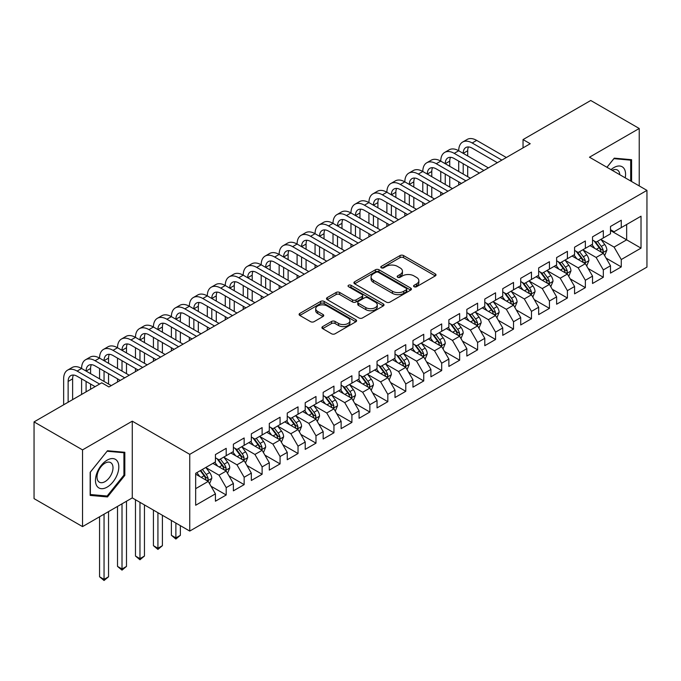 <?xml version="1.0" encoding="UTF-8"?>
<svg xmlns="http://www.w3.org/2000/svg" width="681" height="681" viewBox="0 0 681 681"><rect width="100%" height="100%" fill="white"/><g stroke="black" fill="none" stroke-linecap="round" stroke-linejoin="round"><path stroke-width="1.02" d="M414.091 286.727A1.745 1.004 0 0 0 416.559 286.727L435.287 275.916A2.494 1.439 0 0 0 436.01 274.903A2.494 1.439 0 0 0 435.287 273.881L403.552 255.562A2.494 1.439 0 0 0 400.028 255.562L381.3 266.373A1.745 1.004 0 0 0 380.79 267.088A1.745 1.004 0 0 0 381.3 267.803A1.745 1.004 0 0 0 383.769 267.803L386.195 266.399A7.976 4.605 0 0 1 397.474 266.399L400.122 267.931A7.976 4.605 0 0 1 402.454 271.183A7.976 4.605 0 0 1 400.122 274.443L397.695 275.839A1.745 1.004 0 0 0 397.185 276.554A1.745 1.004 0 0 0 397.695 277.269A1.745 1.004 0 0 0 400.164 277.269L402.59 275.865A7.976 4.605 0 0 1 413.869 275.865L416.508 277.397A7.976 4.605 0 0 1 418.849 280.649A7.976 4.605 0 0 1 416.508 283.909L414.091 285.305A1.745 1.004 0 0 0 413.58 286.02A1.745 1.004 0 0 0 414.091 286.727L414.091 285.305M322.649 326.599A2.494 1.439 0 0 0 321.917 327.612A2.494 1.439 0 0 0 322.649 328.634L331.553 333.775A2.494 1.439 0 0 0 335.078 333.775L355.874 321.764A2.494 1.439 0 0 0 356.606 320.742A2.494 1.439 0 0 0 355.874 319.729L324.147 301.411A2.494 1.439 0 0 0 320.623 301.411L299.819 313.422A2.494 1.439 0 0 0 299.095 314.435A2.494 1.439 0 0 0 299.819 315.456L310.579 321.662A2.494 1.439 0 0 0 314.103 321.662L322.998 316.52A2.494 1.439 0 0 0 323.73 315.507A2.494 1.439 0 0 0 322.998 314.486L317.669 311.404A6.665 3.848 0 0 1 315.72 308.689A6.665 3.848 0 0 1 319.832 305.131A6.665 3.848 0 0 1 327.101 305.965L347.991 318.027A6.665 3.848 0 0 1 349.94 320.742A6.665 3.848 0 0 1 345.82 324.301A6.665 3.848 0 0 1 338.559 323.466L335.078 321.458A2.494 1.439 0 0 0 331.553 321.458L322.649 326.599L322.649 328.634M82.537 449.886L82.537 526.609L132.276 497.896L132.276 421.173L82.537 449.886L34.05 421.897L101.75 382.807L108.934 386.953L530.227 143.725L523.042 139.579L523.042 147.871M132.276 421.173L189.744 454.346L646.95 190.382L646.95 267.105L189.744 531.069L189.744 454.346M639.229 185.922L639.229 128.488L589.482 157.209L646.95 190.382M639.229 128.488L590.742 100.49L523.042 139.579M386.365 302.126A2.494 1.439 0 0 0 389.898 302.126L410.694 290.115A2.494 1.439 0 0 0 411.426 289.093A2.494 1.439 0 0 0 410.694 288.08L378.968 269.761A2.494 1.439 0 0 0 375.444 269.761L354.639 281.772A2.494 1.439 0 0 0 353.907 282.785A2.494 1.439 0 0 0 354.639 283.807L386.365 302.126M349.259 287.11A1.745 1.004 0 0 1 351.03 287.356L351.03 285.279L383.284 303.905A2.494 1.439 0 0 1 384.016 304.918A2.494 1.439 0 0 1 383.284 305.939L362.488 317.95A2.494 1.439 0 0 1 358.964 317.95L327.229 299.631L327.229 297.597A2.494 1.439 0 0 0 326.505 298.61A2.494 1.439 0 0 0 327.229 299.631M327.229 297.597L336.133 292.455A2.494 1.439 0 0 1 339.657 292.455L352.528 299.887A2.494 1.439 0 0 0 356.052 299.887L361.96 296.473A2.494 1.439 0 0 0 362.684 295.46A2.494 1.439 0 0 0 361.96 294.439L348.561 286.701A1.745 1.004 0 0 1 348.051 285.994A1.745 1.004 0 0 1 349.123 285.058A1.745 1.004 0 0 1 351.03 285.279M610.499 230.51L626.656 239.84L626.656 224.492L641.025 216.2L621.268 227.607L621.268 220.244L610.499 226.467L610.499 233.821L603.315 237.967L603.315 230.612L592.538 236.835L592.538 244.19L585.354 248.335L585.354 240.98L574.577 247.194L574.577 254.558L567.401 258.703L567.401 251.349L556.624 257.563L556.624 264.926L549.439 269.072L549.439 261.717L538.662 267.931L538.662 275.294L531.478 279.44L531.478 272.085L520.71 278.299L520.71 285.662L513.525 289.808L513.525 282.453L502.748 288.667L502.748 296.031L495.564 300.176L495.564 292.813L484.787 299.036L484.787 306.399L477.611 310.545L477.611 303.181L466.834 309.404L466.834 316.767L459.649 320.913L459.649 313.549L448.873 319.772L448.873 327.135L441.688 331.281L441.688 323.918L430.92 330.14L430.92 337.504L423.735 341.649L423.735 334.286L412.958 340.509L412.958 347.872L405.774 352.017L405.774 344.654L395.006 350.877L395.006 358.24L387.821 362.386L387.821 355.022L377.044 361.245L377.044 368.608L369.86 372.754L369.86 365.391L359.083 371.613L359.083 378.976L351.907 383.122L351.907 375.759L341.13 381.981L341.13 389.345L333.945 393.49L333.945 386.127L323.169 392.35L323.169 399.713L315.984 403.859L315.984 396.495L305.216 402.718L305.216 410.081L298.031 414.227L298.031 406.863L287.254 413.086L287.254 420.449L280.07 424.595L280.07 417.232L269.301 423.454L269.301 430.809L262.117 434.963L262.117 427.6L251.34 433.823L251.34 441.177L244.156 445.331L244.156 437.968L233.379 444.191L233.379 451.546L226.203 455.7L226.203 448.336L215.426 454.559L215.426 461.914L195.668 473.321L195.668 505.251L215.426 493.853L208.241 481.407L195.668 474.155M641.025 216.2L641.025 248.131L621.268 259.538L614.083 247.092L601.068 239.576M606.099 258.133L621.268 266.901L621.268 259.538M621.268 266.901L610.499 273.115L610.499 265.76L603.315 269.906L596.13 257.461L583.106 249.944M588.137 268.501L603.315 277.269L603.315 269.906M603.315 277.269L592.538 283.483L592.538 276.128L585.354 280.274L578.169 267.829L565.153 260.312M570.184 278.87L585.354 287.637L585.354 280.274M585.354 287.637L574.577 293.851L574.577 286.497L567.401 290.642L560.216 278.197L547.192 270.68M552.223 289.238L567.401 298.006L567.401 290.642M567.401 298.006L556.624 304.22L556.624 296.865L549.439 301.011L542.255 288.565L529.239 281.049M534.262 299.606L549.439 308.365L549.439 301.011M549.439 308.365L538.662 314.588L538.662 307.225L531.478 311.379L524.302 298.933L511.278 291.417M516.309 309.974L531.478 318.734L531.478 311.379M531.478 318.734L520.71 324.956L520.71 317.593L513.525 321.747L506.341 309.302L493.325 301.785M498.347 320.342L513.525 329.102L513.525 321.747M513.525 329.102L502.748 335.324L502.748 327.961L495.564 332.115L488.379 319.67L475.364 312.153M480.394 330.711L495.564 339.47L495.564 332.115M495.564 339.47L484.787 345.693L484.787 338.329L477.611 342.483L470.426 330.038L457.402 322.522M462.433 341.079L477.611 349.838L477.611 342.483M477.611 349.838L466.834 356.061L466.834 348.698L459.649 352.843L452.465 340.406L439.449 332.89M444.472 351.447L459.649 360.206L459.649 352.843M459.649 360.206L448.873 366.429L448.873 359.066L441.688 363.211L434.512 350.775L421.488 343.258M426.519 361.815L441.688 370.575L441.688 363.211M441.688 370.575L430.92 376.797L430.92 369.434L423.735 373.58L416.551 361.143L403.535 353.626M408.557 372.184L423.735 380.943L423.735 373.58M423.735 380.943L412.958 387.166L412.958 379.802L405.774 383.948L398.589 371.511L385.574 363.995M390.605 382.552L405.774 391.311L405.774 383.948M405.774 391.311L395.006 397.534L395.006 390.17L387.821 394.316L380.636 381.879L367.612 374.363M372.643 392.92L387.821 401.679L387.821 394.316M387.821 401.679L377.044 407.902L377.044 400.539L369.86 404.684L362.675 392.247L349.659 384.731M354.69 403.288L369.86 412.048L369.86 404.684M369.86 412.048L359.083 418.27L359.083 410.907L351.907 415.052L344.722 402.616L331.698 395.099M336.729 413.656L351.907 422.416L351.907 415.052M351.907 422.416L341.13 428.638L341.13 421.275L333.945 425.421L326.761 412.984L313.745 405.467M318.768 424.025L333.945 432.784L333.945 425.421M333.945 432.784L323.169 439.007L323.169 431.643L315.984 435.789L308.808 423.352L295.784 415.836M300.815 434.393L315.984 443.152L315.984 435.789M315.984 443.152L305.216 449.375L305.216 442.012L298.031 446.157L290.847 433.72L277.831 426.204M282.853 444.761L298.031 453.52L298.031 446.157M298.031 453.52L287.254 459.743L287.254 452.38L280.07 456.525L272.885 444.08L259.87 436.564M264.9 455.129L280.07 463.889L280.07 456.525M280.07 463.889L269.301 470.111L269.301 462.748L262.117 466.894L254.932 454.448L241.908 446.932M246.939 465.498L262.117 474.257L262.117 466.894M262.117 474.257L251.34 480.48L251.34 473.116L244.156 477.262L236.971 464.817L223.955 457.3M228.986 475.866L244.156 484.625L244.156 477.262M244.156 484.625L233.379 490.839L233.379 483.484L226.203 487.63L219.018 475.185L205.994 467.668M211.025 486.234L226.203 494.993L226.203 487.63M226.203 494.993L215.426 501.207L215.426 493.853M215.426 457.768L219.018 459.845L226.203 455.7M195.668 488.669L208.241 481.407M233.379 447.4L236.971 449.477L244.156 445.331M219.018 475.185L226.203 471.039L212.906 463.369M233.379 483.484L226.203 471.039M251.34 437.032L254.932 439.109L262.117 434.963M236.971 464.817L244.156 460.671L230.868 453.001M251.34 473.116L244.156 460.671M269.301 426.664L272.885 428.741L280.07 424.595M254.932 454.448L262.117 450.303L248.829 442.633M269.301 462.748L262.117 450.303M287.254 416.295L290.847 418.372L298.031 414.227M272.885 444.08L280.07 439.935L266.782 432.265M287.254 452.38L280.07 439.935M305.216 405.927L308.808 408.004L315.984 403.859M290.847 433.72L298.031 429.566L284.743 421.897M305.216 442.012L298.031 429.566M323.169 395.559L326.761 397.636L333.945 393.49M308.808 423.352L315.984 419.198L302.696 411.528M323.169 431.643L315.984 419.198M341.13 385.191L344.722 387.268L351.907 383.122M326.761 412.984L333.945 408.83L320.657 401.16M341.13 421.275L333.945 408.83M359.083 374.831L362.675 376.899L369.86 372.754M344.722 402.616L351.907 398.462L338.61 390.792M359.083 410.907L351.907 398.462M377.044 364.463L380.636 366.531L387.821 362.386M362.675 392.247L369.86 388.102L356.572 380.424M377.044 400.539L369.86 388.102M395.006 354.094L398.589 356.163L405.774 352.017M380.636 381.879L387.821 377.734L374.533 370.055M395.006 390.17L387.821 377.734M412.958 343.726L416.551 345.795L423.735 341.649M398.589 371.511L405.774 367.365L392.486 359.687M412.958 379.802L405.774 367.365M430.92 333.358L434.512 335.427L441.688 331.281M416.551 361.143L423.735 356.997L410.447 349.319M430.92 369.434L423.735 356.997M448.873 322.99L452.465 325.058L459.649 320.913M434.512 350.775L441.688 346.629L428.4 338.951M448.873 359.066L441.688 346.629M466.834 312.622L470.426 314.69L477.611 310.545M452.465 340.406L459.649 336.261L446.361 328.582M466.834 348.698L459.649 336.261M484.787 302.253L488.379 304.322L495.564 300.176M470.426 330.038L477.611 325.893L464.323 318.214M484.787 338.329L477.611 325.893M502.748 291.885L506.341 293.954L513.525 289.808M488.379 319.67L495.564 315.524L482.276 307.855M502.748 327.961L495.564 315.524M520.71 281.517L524.302 283.594L531.478 279.44M506.341 309.302L513.525 305.156L500.237 297.486M520.71 317.593L513.525 305.156M538.662 271.149L542.255 273.226L549.439 269.072M524.302 298.933L531.478 294.788L518.19 287.118M538.662 307.225L531.478 294.788M556.624 260.78L560.216 262.857L567.401 258.703M542.255 288.565L549.439 284.42L536.151 276.75M556.624 296.865L549.439 284.42M574.577 250.412L578.169 252.489L585.354 248.335M560.216 278.197L567.401 274.051L554.104 266.382M574.577 286.497L567.401 274.051M592.538 240.044L596.13 242.121L603.315 237.967M578.169 267.829L585.354 263.683L572.066 256.013M592.538 276.128L585.354 263.683M610.499 229.676L614.083 231.753L621.268 227.607M596.13 257.461L603.315 253.315L590.027 245.645M610.499 265.76L603.315 253.315M34.05 421.897L34.05 498.62L82.537 526.609M132.276 497.896L189.744 531.069M614.083 247.092L626.656 239.84L641.025 248.131M631.593 181.521L631.593 159.703L614.271 158.154L606.933 167.279M124.827 475.389L124.827 452.286L107.496 450.737L90.164 472.291L90.164 495.402L107.496 496.943L124.827 475.389L123.925 474.87M414.789 286.973L416.508 285.977A7.976 4.605 0 0 0 418.849 282.726L418.849 280.649M402.454 271.183L402.454 273.26A7.976 4.605 0 0 1 400.122 276.512L398.394 277.507M435.253 275.933L403.552 257.639A2.494 1.439 0 0 0 400.028 257.639L381.998 268.05M410.66 290.132L378.968 271.83A2.494 1.439 0 0 0 375.444 271.83L354.673 283.824M406.285 289.808A1.745 1.004 0 0 0 406.795 289.093A1.745 1.004 0 0 0 406.285 288.386L378.44 272.306A1.745 1.004 0 0 0 375.972 272.306L373.418 273.779A7.976 4.605 0 0 0 371.077 277.039A7.976 4.605 0 0 0 373.418 280.291L392.452 291.281A7.976 4.605 0 0 0 403.731 291.281L406.285 289.808L406.285 291.885A1.745 1.004 0 0 0 406.795 291.17L406.795 289.093M371.077 277.039L371.077 279.108A7.976 4.605 0 0 0 373.418 282.368L373.418 280.291M406.285 291.885L403.731 293.358A7.976 4.605 0 0 1 392.452 293.358L373.418 282.368M327.263 299.649L336.133 294.524L336.133 292.455M362.684 295.46L362.684 297.529A2.494 1.439 0 0 1 361.96 298.55L356.052 301.955A2.494 1.439 0 0 1 352.528 301.955L339.657 294.524A2.494 1.439 0 0 0 336.133 294.524M351.03 287.356L383.25 305.956M365.876 307.591A6.665 3.848 0 0 0 373.145 308.425A6.665 3.848 0 0 0 377.265 304.867A6.665 3.848 0 0 0 375.308 302.151L367.953 297.895A2.494 1.439 0 0 0 364.42 297.895L358.521 301.308A2.494 1.439 0 0 0 357.789 302.321A2.494 1.439 0 0 0 358.521 303.343L365.876 307.591L365.876 309.668A6.665 3.848 0 0 0 373.145 310.502A6.665 3.848 0 0 0 377.265 306.944L377.265 304.867M357.789 302.321L357.789 304.398A2.494 1.439 0 0 0 358.521 305.42L358.521 303.343M365.876 309.668L358.521 305.42M349.94 320.742L349.94 322.82A6.665 3.848 0 0 1 345.82 326.378A6.665 3.848 0 0 1 338.559 325.544L335.078 323.535A2.494 1.439 0 0 0 331.553 323.535L322.683 328.651M315.72 308.689L315.72 310.757A6.665 3.848 0 0 0 317.669 313.481L317.669 311.404M322.964 316.537L317.669 313.481M355.84 321.781L324.147 303.479A2.494 1.439 0 0 0 320.623 303.479L299.853 315.473M105.666 495.887L107.496 496.943M604.643 255.622L606.865 250.182A6.733 3.882 -120 0 0 604.719 244.453L600.906 239.363M594.828 248.42L591.925 244.547M590.572 245.96L590.24 245.518M602.047 252.583L603.085 251.647L603.238 250.472A6.733 3.882 -120 0 0 601.306 246.42L597.492 241.329M595.313 241.644L600.029 247.935A3.431 1.983 60 0 1 600.651 248.982L603.238 250.472M594.13 240.963L599.152 247.671A6.733 3.882 60 0 1 601.076 251.715L601.212 252.106M63.648 404.812L63.648 378.849A19.051 10.998 60 0 1 67.589 370.132L72.075 367.536A19.051 10.998 60 0 1 81.601 368.481A19.051 10.998 60 0 1 85.551 359.764L90.037 357.167A19.051 10.998 60 0 1 99.562 358.112A19.051 10.998 60 0 1 103.503 349.396L107.998 346.799A19.051 10.998 60 0 1 117.515 347.744A19.051 10.998 60 0 1 121.465 339.027L125.951 336.431A19.051 10.998 60 0 1 135.476 337.376A19.051 10.998 60 0 1 139.418 328.659L143.912 326.063A19.051 10.998 60 0 1 153.429 327.008A19.051 10.998 60 0 1 157.379 318.291L161.865 315.703A19.051 10.998 60 0 1 171.391 316.639A19.051 10.998 60 0 1 175.332 307.923L179.827 305.335A19.051 10.998 60 0 1 189.352 306.271A19.051 10.998 60 0 1 193.293 297.554L197.779 294.967A19.051 10.998 60 0 1 207.305 295.903A19.051 10.998 60 0 1 211.255 287.186L215.741 284.598A19.051 10.998 60 0 1 225.266 285.535A19.051 10.998 60 0 1 229.208 276.818L233.702 274.23A19.051 10.998 60 0 1 243.219 275.175A19.051 10.998 60 0 1 247.169 266.45L251.655 263.862A19.051 10.998 60 0 1 261.181 264.807A19.051 10.998 60 0 1 265.122 256.082L269.616 253.494A19.051 10.998 60 0 1 279.142 254.439A19.051 10.998 60 0 1 283.083 245.713L287.569 243.126A19.051 10.998 60 0 1 297.095 244.07A19.051 10.998 60 0 1 301.045 235.345L305.531 232.757A19.051 10.998 60 0 1 315.056 233.702A19.051 10.998 60 0 1 318.997 224.977L323.492 222.389A19.051 10.998 60 0 1 333.009 223.334A19.051 10.998 60 0 1 336.959 214.609L341.445 212.021A19.051 10.998 60 0 1 350.97 212.966A19.051 10.998 60 0 1 354.912 204.24L359.406 201.653A19.051 10.998 60 0 1 368.923 202.597A19.051 10.998 60 0 1 372.873 193.881L377.359 191.284A19.051 10.998 60 0 1 386.885 192.229A19.051 10.998 60 0 1 390.826 183.512L395.32 180.916A19.051 10.998 60 0 1 404.846 181.861A19.051 10.998 60 0 1 408.787 173.144L413.273 170.548A19.051 10.998 60 0 1 422.799 171.493A19.051 10.998 60 0 1 426.749 162.776L431.235 160.18A19.051 10.998 60 0 1 440.76 161.125A19.051 10.998 60 0 1 444.702 152.408L449.196 149.811A19.051 10.998 60 0 1 458.713 150.756A19.051 10.998 60 0 1 462.663 142.04L467.149 139.443A19.051 10.998 60 0 1 476.674 140.388L506.341 157.515M462.663 142.04A19.051 10.998 60 0 1 472.188 142.984L501.854 160.112M497.36 162.699L472.188 148.169A12.701 7.329 -120 0 0 465.838 147.539A12.701 7.329 -120 0 0 463.208 153.353L467.694 150.756L467.694 155.94M468.494 146.951A12.701 7.329 -120 0 0 467.694 150.756M463.208 163.712L463.208 174.081M467.694 166.309L467.694 176.677M458.713 185.011L458.713 181.861M458.713 171.493L458.713 161.125M586.682 265.982L588.912 260.551A6.733 3.882 -120 0 0 586.758 254.822L582.945 249.731M576.867 258.78L573.972 254.915M572.61 256.328L572.278 255.886M584.085 262.951L585.132 262.015L585.277 260.84A6.733 3.882 -120 0 0 583.353 256.788L579.531 251.698M577.36 252.013L582.068 258.303A3.431 1.983 60 0 1 582.689 259.35L585.277 260.84M576.177 251.332L581.191 258.039A6.733 3.882 60 0 1 583.123 262.083L583.259 262.474M568.729 276.35L570.95 270.919A6.733 3.882 -120 0 0 568.805 265.19L564.992 260.099M558.914 269.148L556.011 265.284M554.657 266.697L554.325 266.254M566.132 273.319L567.171 272.383L567.316 271.208A6.733 3.882 -120 0 0 565.392 267.156L561.578 262.066M559.399 262.381L564.115 268.672A3.431 1.983 60 0 1 564.736 269.719L567.316 271.208M558.216 261.7L563.238 268.408A6.733 3.882 60 0 1 565.162 272.451L565.298 272.843M444.702 152.408A19.051 10.998 60 0 1 454.227 153.353L458.713 150.756L488.379 167.884M454.227 153.353L483.893 170.48M479.407 173.068L454.227 158.537A12.701 7.329 -120 0 0 447.877 157.907A12.701 7.329 -120 0 0 445.246 163.712M450.533 157.32A12.701 7.329 -120 0 0 449.741 161.125L449.741 166.309M445.246 174.081L445.246 184.449M449.741 176.677L449.741 187.045M440.76 195.379L440.76 192.229M440.76 181.861L440.76 171.493M426.749 162.776A19.051 10.998 60 0 1 436.266 163.712L440.76 161.125L470.426 178.252M436.266 163.712L465.932 180.848M461.446 183.436L436.266 168.897A12.701 7.329 -120 0 0 429.924 168.275A12.701 7.329 -120 0 0 427.293 174.081L431.78 171.493L431.78 176.677M432.571 167.688A12.701 7.329 -120 0 0 431.78 171.493M427.293 184.449L427.293 194.817M431.78 187.045L431.78 197.413M422.799 205.747L422.799 202.597M422.799 192.229L422.799 181.861M625.218 177.835A16.506 9.534 120 0 0 624.017 168.479A16.506 9.534 120 0 0 611.036 169.646M619.761 174.685A11.305 6.529 120 0 0 618.706 171.212A11.305 6.529 120 0 0 617.429 170.037A11.305 6.529 120 0 0 612.245 170.344M613.87 158.647L630.7 160.163L630.7 181.001M629.584 159.524L630.7 160.163M606.967 167.296L613.904 158.664M97.025 486.208A16.506 9.534 120 0 0 112.978 481.935A16.506 9.534 120 0 0 117.251 461.054A16.506 9.534 120 0 0 101.299 465.327A16.506 9.534 120 0 0 97.025 486.208M98.09 481.016A11.305 6.529 120 0 0 99.366 482.191A11.305 6.529 120 0 0 109.879 476.921A11.305 6.529 120 0 0 111.931 463.795A11.305 6.529 120 0 0 110.662 462.62A11.305 6.529 120 0 0 100.15 467.89A11.305 6.529 120 0 0 98.09 481.016M107.138 451.248L123.925 452.746L123.925 475.134L107.138 496.023L90.352 494.517L90.352 472.129L107.104 451.222M122.818 452.099L123.925 452.746M550.767 286.718L552.998 281.287A6.733 3.882 -120 0 0 550.844 275.558L547.03 270.468M540.952 279.516L538.05 275.652M536.696 277.065L536.364 276.622M548.171 283.688L549.209 282.751L549.363 281.576A6.733 3.882 -120 0 0 547.43 277.525L543.617 272.434M541.446 272.749L546.153 279.04A3.431 1.983 60 0 1 546.775 280.087L549.363 281.576M540.254 272.068L545.277 278.767A6.733 3.882 60 0 1 547.209 282.819L547.345 283.211M532.814 297.086L535.036 291.655A6.733 3.882 -120 0 0 532.891 285.926L529.077 280.836M522.991 289.885L520.097 286.02M518.735 287.433L518.411 286.99M530.21 294.056L531.257 293.119L531.401 291.945A6.733 3.882 -120 0 0 529.477 287.893L525.664 282.802M523.485 283.117L528.192 289.408A3.431 1.983 60 0 1 528.822 290.455L531.401 291.945M522.301 282.436L527.324 289.136A6.733 3.882 60 0 1 529.248 293.188L529.384 293.579M408.787 173.144A19.051 10.998 60 0 1 418.313 174.081L422.799 171.493L452.465 188.62M418.313 174.081L447.979 191.208M443.484 193.804L418.313 179.265A12.701 7.329 -120 0 0 411.962 178.643A12.701 7.329 -120 0 0 409.332 184.449L413.818 181.861L413.818 187.045M414.618 178.056A12.701 7.329 -120 0 0 413.818 181.861M409.332 194.817L409.332 205.185M413.818 197.413L413.818 207.782M404.846 216.115L404.846 212.966M404.846 202.597L404.846 192.229M390.826 183.512A19.051 10.998 60 0 1 400.351 184.449L404.846 181.861L434.512 198.988M400.351 184.449L430.017 201.576M425.531 204.172L400.351 189.633A12.701 7.329 -120 0 0 394.001 189.012A12.701 7.329 -120 0 0 391.371 194.817L395.865 192.229L395.865 197.413M396.657 188.424A12.701 7.329 -120 0 0 395.865 192.229M391.371 205.185L391.371 215.554M395.865 207.782L395.865 218.15M386.885 226.484L386.885 223.334M386.885 212.966L386.885 202.597M514.853 307.454L517.075 302.024A6.733 3.882 -120 0 0 514.93 296.295L511.116 291.204M505.038 300.253L502.135 296.388M500.782 297.801L500.45 297.359M512.257 304.424L513.295 303.488L513.448 302.313A6.733 3.882 -120 0 0 511.516 298.261L507.703 293.17M505.523 293.485L510.239 299.776A3.431 1.983 60 0 1 510.861 300.815L513.448 302.313M504.34 292.804L509.362 299.504A6.733 3.882 60 0 1 511.286 303.556L511.422 303.947M372.873 193.881A19.051 10.998 60 0 1 382.399 194.817L386.885 192.229L416.551 209.356M382.399 194.817L412.065 211.944M407.57 214.541L382.399 200.001A12.701 7.329 -120 0 0 376.048 199.371A12.701 7.329 -120 0 0 373.418 205.185L377.904 202.597L377.904 207.782M378.704 198.792A12.701 7.329 -120 0 0 377.904 202.597M373.418 215.554L373.418 225.922M377.904 218.15L377.904 228.518M368.923 236.852L368.923 233.702M368.923 223.334L368.923 212.966M496.892 317.823L499.122 312.392A6.733 3.882 -120 0 0 496.977 306.663L493.155 301.572M487.077 310.621L484.182 306.756M482.82 308.17L482.497 307.727M494.295 314.792L495.342 313.856L495.487 312.681A6.733 3.882 -120 0 0 493.563 308.629L489.75 303.539M487.57 303.854L492.278 310.144A3.431 1.983 60 0 1 492.899 311.183L495.487 312.681M486.387 303.173L491.41 309.872A6.733 3.882 60 0 1 493.333 313.924L493.47 314.316M354.912 204.24A19.051 10.998 60 0 1 364.437 205.185L368.923 202.597L398.589 219.725M364.437 205.185L394.103 222.312M389.617 224.909L364.437 210.369A12.701 7.329 -120 0 0 358.087 209.739A12.701 7.329 -120 0 0 355.456 215.554L359.951 212.966L359.951 218.15M360.743 209.161A12.701 7.329 -120 0 0 359.951 212.966M355.456 225.922L355.456 236.29M359.951 228.518L359.951 238.886M350.97 247.22L350.97 244.07M350.97 233.702L350.97 223.334M478.939 328.191L481.161 322.76A6.733 3.882 -120 0 0 479.015 317.031L475.202 311.932M469.124 320.989L466.221 317.116M464.868 318.538L464.536 318.095M476.342 325.16L477.381 324.224L477.526 323.049A6.733 3.882 -120 0 0 475.602 318.997L471.788 313.907M469.609 314.222L474.325 320.513A3.431 1.983 60 0 1 474.946 321.551L477.526 323.049M468.426 313.541L473.448 320.24A6.733 3.882 60 0 1 475.372 324.292L475.508 324.684M460.977 338.559L463.208 333.128A6.733 3.882 -120 0 0 461.054 327.399L457.24 322.3M451.162 331.358L448.26 327.484M446.906 328.906L446.574 328.463M458.381 335.529L459.428 334.592L459.573 333.418A6.733 3.882 -120 0 0 457.649 329.366L453.827 324.275M451.656 324.59L456.364 330.881A3.431 1.983 60 0 1 456.985 331.919L459.573 333.418M450.473 323.909L455.487 330.608A6.733 3.882 60 0 1 457.419 334.66L457.555 335.052M443.025 348.927L445.246 343.496A6.733 3.882 -120 0 0 443.101 337.767L439.288 332.668M433.21 341.726L430.307 337.853M428.953 339.266L428.621 338.832M440.42 345.897L441.467 344.952L441.611 343.786A6.733 3.882 -120 0 0 439.688 339.734L435.874 334.643M433.695 334.958L438.411 341.249A3.431 1.983 60 0 1 439.032 342.288L441.611 343.786M432.512 334.277L437.534 340.977A6.733 3.882 60 0 1 439.458 345.029L439.594 345.412M425.063 359.296L427.293 353.865A6.733 3.882 -120 0 0 425.14 348.136L421.326 343.037M415.248 352.094L412.345 348.221M410.992 349.634L410.66 349.2M422.467 356.265L423.505 355.32L423.659 354.154A6.733 3.882 -120 0 0 421.726 350.102L417.913 345.012M415.733 345.327L420.449 351.617A3.431 1.983 60 0 1 421.071 352.656L423.659 354.154M414.55 344.646L419.573 351.345A6.733 3.882 60 0 1 421.505 355.397L421.641 355.78M407.102 369.664L409.332 364.233A6.733 3.882 -120 0 0 407.187 358.504L403.365 353.405M397.287 362.462L394.393 358.589M393.031 360.002L392.707 359.568M404.505 366.633L405.553 365.688L405.697 364.514A6.733 3.882 -120 0 0 403.773 360.47L399.96 355.38M397.781 355.695L402.488 361.986A3.431 1.983 60 0 1 403.118 363.024L405.697 364.514M396.597 355.014L401.62 361.713A6.733 3.882 60 0 1 403.544 365.765L403.68 366.148M389.149 380.032L391.371 374.601A6.733 3.882 -120 0 0 389.226 368.864L385.412 363.773M379.334 372.83L376.431 368.957M375.078 370.37L374.746 369.936M386.553 377.002L387.591 376.057L387.744 374.882A6.733 3.882 -120 0 0 385.812 370.839L381.998 365.748M379.819 366.063L384.535 372.354A3.431 1.983 60 0 1 385.157 373.392L387.744 374.882M378.636 365.382L383.658 372.081A6.733 3.882 60 0 1 385.582 376.133L385.718 376.516M371.188 390.4L373.418 384.969A6.733 3.882 -120 0 0 371.264 379.232L367.451 374.141M361.373 383.199L358.478 379.326M357.116 380.739L356.784 380.304M368.591 387.37L369.638 386.425L369.783 385.25A6.733 3.882 -120 0 0 367.859 381.207L364.046 376.116M361.866 376.431L366.574 382.722A3.431 1.983 60 0 1 367.195 383.761L369.783 385.25M360.683 375.75L365.706 382.45A6.733 3.882 60 0 1 367.629 386.502L367.766 386.885M353.235 400.768L355.456 395.338A6.733 3.882 -120 0 0 353.311 389.6L349.498 384.51M343.42 393.567L340.517 389.694M339.164 391.107L338.832 390.664M350.638 397.73L351.677 396.793L351.822 395.618A6.733 3.882 -120 0 0 349.898 391.575L346.084 386.485M343.905 386.799L348.621 393.09A3.431 1.983 60 0 1 349.242 394.129L351.822 395.618M342.722 386.118L347.744 392.818A6.733 3.882 60 0 1 349.668 396.861L349.804 397.253M335.273 411.137L337.504 405.706A6.733 3.882 -120 0 0 335.35 399.968L331.536 394.878M325.458 403.935L322.556 400.062M321.202 401.475L320.87 401.032M332.677 408.098L333.716 407.161L333.869 405.987A6.733 3.882 -120 0 0 331.936 401.943L328.123 396.853M325.952 397.168L330.66 403.458A3.431 1.983 60 0 1 331.281 404.497L333.869 405.987M324.76 396.487L329.783 403.186A6.733 3.882 60 0 1 331.715 407.229L331.851 407.621M336.959 214.609A19.051 10.998 60 0 1 346.476 215.554L350.97 212.966L380.636 230.093M346.476 215.554L376.142 232.681M371.656 235.277L346.476 220.738A12.701 7.329 -120 0 0 340.134 220.108A12.701 7.329 -120 0 0 337.504 225.922L341.99 223.334L341.99 228.518M342.79 219.529A12.701 7.329 -120 0 0 341.99 223.334M337.504 236.29L337.504 246.658M341.99 238.886L341.99 249.255M333.009 257.588L333.009 254.439M333.009 244.07L333.009 233.702M318.997 224.977A19.051 10.998 60 0 1 328.523 225.922L333.009 223.334L362.675 240.461M328.523 225.922L358.189 243.049M353.703 245.645L328.523 231.106A12.701 7.329 -120 0 0 322.173 230.476A12.701 7.329 -120 0 0 319.542 236.29L324.037 233.702L324.037 238.886M324.828 229.897A12.701 7.329 -120 0 0 324.037 233.702M319.542 246.658L319.542 257.026M324.037 249.255L324.037 259.623M315.056 267.956L315.056 264.807M315.056 254.439L315.056 244.07M301.045 235.345A19.051 10.998 60 0 1 310.562 236.29L315.056 233.702L344.722 250.829M310.562 236.29L340.228 253.417M335.742 256.013L310.562 241.474A12.701 7.329 -120 0 0 304.211 240.844A12.701 7.329 -120 0 0 301.589 246.658L306.075 244.07L306.075 249.255M306.867 240.257A12.701 7.329 -120 0 0 306.075 244.07M301.589 257.026L301.589 267.395M306.075 259.623L306.075 269.991M297.095 278.325L297.095 275.175M297.095 264.807L297.095 254.439M283.083 245.713A19.051 10.998 60 0 1 292.609 246.658L297.095 244.07L326.761 261.198M292.609 246.658L322.275 263.785M317.78 266.382L292.609 251.842A12.701 7.329 -120 0 0 286.258 251.212A12.701 7.329 -120 0 0 283.628 257.026L288.114 254.439L288.114 259.623M288.914 250.625A12.701 7.329 -120 0 0 288.114 254.439M283.628 267.395L283.628 277.763M288.114 269.991L288.114 280.351M279.142 288.693L279.142 285.535M279.142 275.175L279.142 264.807M265.122 256.082A19.051 10.998 60 0 1 274.647 257.026L279.142 254.439L308.808 271.566M274.647 257.026L304.313 274.154M299.827 276.75L274.647 262.211A12.701 7.329 -120 0 0 268.297 261.581A12.701 7.329 -120 0 0 265.667 267.395L270.161 264.807L270.161 269.991M270.953 260.993A12.701 7.329 -120 0 0 270.161 264.807M265.667 277.763L265.667 288.131M270.161 280.351L270.161 290.719M261.181 299.061L261.181 295.903M261.181 285.535L261.181 275.175M247.169 266.45A19.051 10.998 60 0 1 256.694 267.395L261.181 264.807L290.847 281.934M256.694 267.395L286.36 284.522M281.866 287.118L256.694 272.579A12.701 7.329 -120 0 0 250.344 271.949A12.701 7.329 -120 0 0 247.714 277.763L252.2 275.175L252.2 280.351M253 271.361A12.701 7.329 -120 0 0 252.2 275.175M247.714 288.131L247.714 298.499M252.2 290.719L252.2 301.087M243.219 309.429L243.219 306.271M243.219 295.903L243.219 285.535M229.208 276.818A19.051 10.998 60 0 1 238.733 277.763L243.219 275.175L272.885 292.302M238.733 277.763L268.399 294.89M263.913 297.486L238.733 282.947A12.701 7.329 -120 0 0 232.383 282.317A12.701 7.329 -120 0 0 229.752 288.131L234.247 285.535L234.247 290.719M235.039 281.73A12.701 7.329 -120 0 0 234.247 285.535M229.752 298.499L229.752 308.868M234.247 301.087L234.247 311.455M225.266 319.798L225.266 316.639M225.266 306.271L225.266 295.903M211.255 287.186A19.051 10.998 60 0 1 220.772 288.131L225.266 285.535L254.932 302.67M220.772 288.131L250.438 305.258M245.952 307.846L220.772 293.315A12.701 7.329 -120 0 0 214.43 292.685A12.701 7.329 -120 0 0 211.8 298.499L216.286 295.903L216.286 301.087M217.077 292.098A12.701 7.329 -120 0 0 216.286 295.903M211.8 308.868L211.8 319.236M216.286 311.455L216.286 321.824M207.305 330.166L207.305 327.008M207.305 316.639L207.305 306.271M193.293 297.554A19.051 10.998 60 0 1 202.819 298.499L207.305 295.903L236.971 313.03M202.819 298.499L232.485 315.626M227.99 318.214L202.819 303.683A12.701 7.329 -120 0 0 196.469 303.054A12.701 7.329 -120 0 0 193.838 308.868L198.324 306.271L198.324 311.455M199.124 302.466A12.701 7.329 -120 0 0 198.324 306.271M193.838 319.236L193.838 329.604M198.324 321.824L198.324 332.192M189.352 340.526L189.352 337.376M189.352 327.008L189.352 316.639M317.32 421.505L319.542 416.074A6.733 3.882 -120 0 0 317.397 410.337L313.583 405.246M307.497 414.303L304.603 410.43M303.249 411.843L302.917 411.401M314.716 418.466L315.763 417.53L315.907 416.355A6.733 3.882 -120 0 0 313.984 412.311L310.17 407.212M307.991 407.536L312.698 413.827A3.431 1.983 60 0 1 313.328 414.865L315.907 416.355M306.808 406.846L311.83 413.554A6.733 3.882 60 0 1 313.754 417.598L313.89 417.989M175.332 307.923A19.051 10.998 60 0 1 184.857 308.868L189.352 306.271L219.018 323.398M184.857 308.868L214.524 325.995M210.037 328.582L184.857 314.052A12.701 7.329 -120 0 0 178.507 313.422A12.701 7.329 -120 0 0 175.877 319.236L180.371 316.639L180.371 321.824M181.163 312.834A12.701 7.329 -120 0 0 180.371 316.639M175.877 329.604L175.877 339.972M180.371 332.192L180.371 342.56M171.391 350.894L171.391 347.744M171.391 337.376L171.391 327.008M299.359 431.873L301.581 426.434A6.733 3.882 -120 0 0 299.436 420.705L295.622 415.614M289.544 424.672L286.641 420.798M285.288 422.211L284.956 421.769M296.763 428.834L297.801 427.898L297.955 426.723A6.733 3.882 -120 0 0 296.022 422.68L292.209 417.581M290.029 417.904L294.745 424.195A3.431 1.983 60 0 1 295.367 425.233L297.955 426.723M288.846 417.215L293.869 423.922A6.733 3.882 60 0 1 295.792 427.966L295.929 428.358M157.379 318.291A19.051 10.998 60 0 1 166.905 319.236L171.391 316.639L201.057 333.767M166.905 319.236L196.571 336.363M192.076 338.951L166.905 324.42A12.701 7.329 -120 0 0 160.554 323.79A12.701 7.329 -120 0 0 157.924 329.604L162.41 327.008L162.41 332.192M163.21 323.203A12.701 7.329 -120 0 0 162.41 327.008M157.924 339.972L157.924 350.34M162.41 342.56L162.41 352.928M153.429 361.262L153.429 358.112M153.429 347.744L153.429 337.376M281.398 442.241L283.628 436.802A6.733 3.882 -120 0 0 281.483 431.073L277.661 425.983M271.583 435.04L268.689 431.167M267.327 432.58L267.003 432.137M278.801 439.202L279.848 438.266L279.993 437.091A6.733 3.882 -120 0 0 278.069 433.048L274.256 427.949M272.077 428.272L276.784 434.563A3.431 1.983 60 0 1 277.405 435.602L279.993 437.091M270.893 427.583L275.916 434.291A6.733 3.882 60 0 1 277.839 438.334L277.976 438.726M175.877 523.068L175.877 537.896L180.371 535.3L180.371 525.655M180.371 535.3L175.877 539.037L171.391 535.3L171.391 520.471M171.391 535.3L175.877 537.896L175.877 539.037M139.418 328.659A19.051 10.998 60 0 1 148.943 329.604L153.429 327.008L183.104 344.135M148.943 329.604L178.609 346.731M174.123 349.319L148.943 334.788A12.701 7.329 -120 0 0 142.593 334.158A12.701 7.329 -120 0 0 139.963 339.972L144.457 337.376L144.457 342.56M145.249 333.571A12.701 7.329 -120 0 0 144.457 337.376M139.963 350.34L139.963 360.709M144.457 352.928L144.457 363.296M135.476 371.63L135.476 368.481M135.476 358.112L135.476 347.744M263.445 452.61L265.667 447.17A6.733 3.882 -120 0 0 263.521 441.441L259.708 436.351M253.63 445.408L250.727 441.535M249.374 442.948L249.042 442.505M260.849 449.571L261.887 448.634L262.032 447.46A6.733 3.882 -120 0 0 260.108 443.416L256.294 438.317M254.115 438.641L258.831 444.931A3.431 1.983 60 0 1 259.452 445.97L262.032 447.46M252.932 437.951L257.954 444.659A6.733 3.882 60 0 1 259.878 448.702L260.014 449.094M157.924 512.699L157.924 548.265L162.41 545.668L162.41 515.287M162.41 545.668L157.924 549.405L153.429 545.668L153.429 510.103M153.429 545.668L157.924 548.265L157.924 549.405M121.465 339.027A19.051 10.998 60 0 1 130.99 339.972L135.476 337.376L165.142 354.503M130.99 339.972L160.656 357.099M156.162 359.687L130.99 345.156A12.701 7.329 -120 0 0 124.64 344.526A12.701 7.329 -120 0 0 122.01 350.34L126.496 347.744L126.496 352.928M127.296 343.939A12.701 7.329 -120 0 0 126.496 347.744M122.01 360.709L122.01 371.077M126.496 363.296L126.496 373.665M117.515 381.998L117.515 378.849M117.515 368.481L117.515 358.112M245.483 462.978L247.714 457.538A6.733 3.882 -120 0 0 245.56 451.809L241.746 446.719M235.669 455.776L232.766 451.903M231.412 453.316L231.08 452.874M242.887 459.939L243.934 459.003L244.079 457.828A6.733 3.882 -120 0 0 242.155 453.784L238.333 448.685M236.162 449.009L240.87 455.291A3.431 1.983 60 0 1 241.491 456.338L244.079 457.828M234.979 448.319L239.993 455.027A6.733 3.882 60 0 1 241.925 459.071L242.061 459.462M139.963 502.331L139.963 558.633L144.457 556.037L144.457 504.927M144.457 556.037L139.963 559.773L135.476 556.037L135.476 499.743M135.476 556.037L139.963 558.633L139.963 559.773M103.503 349.396A19.051 10.998 60 0 1 113.029 350.34L117.515 347.744L147.181 364.871M113.029 350.34L142.695 367.468M138.209 370.055L113.029 355.525A12.701 7.329 -120 0 0 106.679 354.895A12.701 7.329 -120 0 0 104.048 360.709L108.543 358.112L108.543 363.296M109.335 354.307A12.701 7.329 -120 0 0 108.543 358.112M104.048 371.077L104.048 381.445M108.543 373.665L108.543 384.033M99.562 378.849L99.562 368.481M227.531 473.346L229.752 467.907A6.733 3.882 -120 0 0 227.607 462.178L223.794 457.087M217.716 466.144L214.813 462.271M213.459 463.684L213.127 463.242M224.934 470.307L225.973 469.371L226.118 468.196A6.733 3.882 -120 0 0 224.194 464.153L220.38 459.054M218.201 459.377L222.917 465.659A3.431 1.983 60 0 1 223.538 466.706L226.118 468.196M217.018 458.688L222.04 465.395A6.733 3.882 60 0 1 223.964 469.439L224.1 469.83M122.01 503.821L122.01 569.001L126.496 566.405L126.496 501.233M126.496 566.405L122.01 570.142L117.515 566.405L117.515 506.417M117.515 566.405L122.01 569.001L122.01 570.142M85.551 359.764A19.051 10.998 60 0 1 95.068 360.709L99.562 358.112L129.228 375.24M95.068 360.709L124.734 377.836M120.248 380.424L95.068 365.893A12.701 7.329 -120 0 0 88.726 365.263A12.701 7.329 -120 0 0 86.095 371.077L90.582 368.481L90.582 373.665M91.373 364.675A12.701 7.329 -120 0 0 90.582 368.481M86.095 381.445L86.095 391.847M90.582 384.033L90.582 389.26M81.601 394.444L81.601 378.849M209.569 483.714L211.8 478.275A6.733 3.882 -120 0 0 209.646 472.546L205.832 467.455M199.754 476.513L196.852 472.64M206.973 480.675L208.011 479.739L208.165 478.564A6.733 3.882 -120 0 0 206.232 474.512L202.419 469.422M200.733 470.401L204.955 476.028A3.431 1.983 60 0 1 205.577 477.075L208.165 478.564M200.265 470.665L204.079 475.764A6.733 3.882 60 0 1 206.011 479.807L206.147 480.199M104.048 514.189L104.048 579.369L108.543 576.773L108.543 511.601M108.543 576.773L104.048 580.51L99.562 576.773L99.562 516.785M99.562 576.773L104.048 579.369L104.048 580.51M67.589 370.132A19.051 10.998 60 0 1 77.115 371.077L81.601 368.481L111.267 385.608M77.115 371.077L99.596 384.05M95.11 386.646L77.115 376.261A12.701 7.329 -120 0 0 70.764 375.631A12.701 7.329 -120 0 0 68.134 381.445L68.134 402.216M73.42 375.044A12.701 7.329 -120 0 0 72.62 378.849L72.62 399.628M416.508 285.977L416.508 283.909M397.695 277.269L397.695 275.839M400.122 276.512L400.122 274.443M381.3 267.803L381.3 266.373M400.028 257.639L400.028 255.562M403.552 257.639L403.552 255.562M435.287 275.916L435.287 273.881M354.639 283.807L354.639 281.772M375.444 271.83L375.444 269.761M378.968 271.83L378.968 269.761M410.694 290.115L410.694 288.08M392.452 293.358L392.452 291.281M403.731 293.358L403.731 291.281M339.657 294.524L339.657 292.455M352.528 301.955L352.528 299.887M356.052 301.955L356.052 299.887M361.96 298.55L361.96 296.473M383.284 305.939L383.284 303.905M331.553 323.535L331.553 321.458M335.078 323.535L335.078 321.458M338.559 325.544L338.559 323.466M322.998 316.52L322.998 314.486M299.819 315.456L299.819 313.422M320.623 303.479L320.623 301.411M324.147 303.479L324.147 301.411M355.874 321.764L355.874 319.729M602.472 252.83L606.822 250.319M601.306 246.42L604.719 244.453M596.343 249.289L599.152 247.671M476.674 140.388L472.188 142.984M584.511 263.198L588.869 260.678M583.353 256.788L586.758 254.822M578.382 259.657L581.191 258.039M566.549 273.566L570.908 271.047M565.392 267.156L568.805 265.19M560.429 270.025L563.238 268.408M449.741 161.125L445.246 163.721M548.597 283.934L552.946 281.415M547.43 277.525L550.844 275.558M542.468 280.393L545.277 278.767M530.635 294.303L534.994 291.783M529.477 287.893L532.891 285.926M524.506 290.761L527.324 289.136M512.682 304.671L517.032 302.151M511.516 298.261L514.93 296.295M506.553 301.13L509.362 299.504M494.721 315.039L499.079 312.519M493.563 308.629L496.977 306.663M488.592 311.498L491.41 309.872M476.768 325.407L481.118 322.888M475.602 318.997L479.015 317.031M470.639 321.866L473.448 320.24M458.807 335.776L463.157 333.256M457.649 329.366L461.054 327.399M452.678 332.234L455.487 330.608M440.845 346.135L445.204 343.624M439.688 339.734L443.101 337.767M434.725 342.603L437.534 340.977M422.892 356.503L427.242 353.992M421.726 350.102L425.14 348.136M416.763 352.971L419.573 351.345M404.931 366.872L409.29 364.361M403.773 360.47L407.187 358.504M398.802 363.339L401.62 361.713M386.978 377.24L391.328 374.729M385.812 370.839L389.226 368.864M380.849 373.707L383.658 372.081M369.017 387.608L373.375 385.097M367.859 381.207L371.264 379.232M362.888 384.075L365.706 382.45M351.055 397.976L355.414 395.465M349.898 391.575L353.311 389.6M344.935 394.444L347.744 392.818M333.103 408.345L337.453 405.833M331.936 401.943L335.35 399.968M326.974 404.812L329.783 403.186M315.141 418.713L319.5 416.202M313.984 412.311L317.397 410.337M309.012 415.18L311.83 413.554M297.188 429.081L301.538 426.57M296.022 422.68L299.436 420.705M291.059 425.548L293.869 423.922M279.227 439.449L283.585 436.938M278.069 433.048L281.483 431.073M273.098 435.908L275.916 434.291M261.274 449.818L265.624 447.306M260.108 443.416L263.521 441.441M255.145 446.276L257.954 444.659M243.313 460.186L247.671 457.675M242.155 453.784L245.56 451.809M237.184 456.645L239.993 455.027M225.351 470.554L229.71 468.043M224.194 464.153L227.607 462.178M219.231 467.013L222.04 465.395M207.399 480.922L211.748 478.411M206.232 474.512L209.646 472.546M201.27 477.381L204.079 475.764M72.62 378.849L68.134 381.445"/></g></svg>
